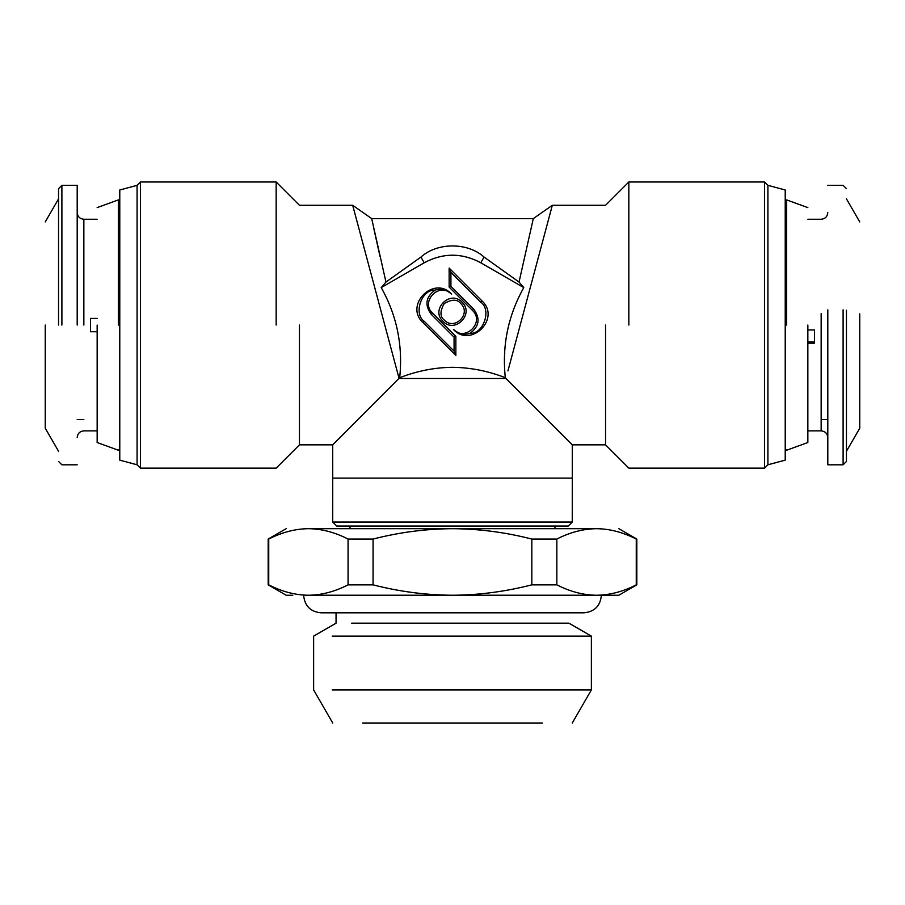 <?xml version="1.0" encoding="UTF-8"?>
<svg xmlns="http://www.w3.org/2000/svg" width="905" height="905" viewBox="0 0 905 905"><rect width="100%" height="100%" fill="white"/><g stroke="black" fill="none" stroke-linecap="round" stroke-linejoin="round"><path stroke-width="1.36" d="M764.567 181.996L767.915 185.344L767.915 464.785L764.567 468.134L764.567 181.996L628.839 181.996L605.547 205.288L552.322 205.288L507.943 370.903M523.78 287.598L480.781 262.778C461.923 252.699 443.077 252.699 424.219 262.778L381.22 287.598C396.876 315.517 403.03 345.552 399.682 377.702C417.035 370.96 434.638 367.498 452.5 367.306C470.51 367.532 488.112 370.993 505.318 377.702L505.906 378.482L505.318 377.702C501.936 345.653 508.09 315.619 523.78 287.598L519.04 282.055L533.305 218.603L371.695 218.603L352.679 205.288L299.453 205.288L276.161 181.996L140.433 181.996L137.085 185.344L119.777 189.982L119.777 218.603M552.322 205.288L533.305 218.603M605.547 325.065L605.547 444.853L605.547 325.065M519.04 282.055L484.073 257.077C467.795 242.314 437.398 242.155 420.927 257.077L385.96 282.055L371.695 218.603M373.98 229.35L379.987 256.353M462.014 302.247C474.854 313.933 454.672 334.115 442.986 321.275C430.147 309.578 450.328 289.408 462.014 302.247M449.14 287.089L449.14 268.072L481.924 300.856C501.212 318.379 470.917 348.674 453.394 329.386C465.08 342.226 485.261 322.056 472.421 310.37L449.14 287.089L450.916 286.353L473.677 309.103C480.532 318.424 479.311 326.513 469.978 333.368C464.242 335.246 458.711 333.922 453.394 329.386M455.86 355.45L423.076 322.666C403.788 305.143 434.083 274.849 451.606 294.136C439.921 281.285 419.739 301.467 432.579 313.153L455.86 336.434L455.86 355.45L454.084 351.151L454.084 337.169L455.86 336.434M544.697 417.273L562.129 434.694M568.272 526.031L572.265 522.038L572.277 444.853L505.906 378.482L399.094 378.482L352.679 205.288M628.839 325.065L628.839 181.996L628.839 325.065M504.752 352.837L504.696 354.274M354.319 211.385L355.495 215.763M385.96 282.055L381.22 287.598M399.682 377.702L332.723 444.853L332.735 522.038L336.728 526.031M444.253 320.008C439.887 316.58 439.887 311.082 444.253 303.514C451.821 299.136 457.319 299.136 460.747 303.514C471.844 313.696 454.434 331.106 444.253 320.008M481.924 300.856L480.668 302.112L450.916 272.371L449.14 268.072M450.916 272.371L450.916 286.353M480.668 302.112C491.913 309.555 483.428 334.375 469.978 333.368M423.076 322.666L424.332 321.399C413.087 313.967 421.572 289.148 435.022 290.154C440.758 288.265 446.289 289.6 451.606 294.136M424.332 321.399L454.084 351.151M454.084 337.169L431.323 314.408C424.468 305.098 425.689 297.01 435.022 290.154M299.453 325.065L299.453 444.853L299.453 325.065M572.265 522.038L332.735 522.038M276.161 325.065L276.161 181.996L276.161 325.065M452.5 526.031L336.728 526.031L568.272 526.031L346.027 526.031L350.02 526.031L350.02 528.69M767.915 185.344L785.223 189.982L785.223 460.147L767.915 464.785M119.777 431.538L119.777 460.147L137.085 464.785L140.433 468.134L140.433 181.996M785.223 325.065L785.223 201.295L785.223 325.065M137.085 464.785L137.085 185.344M786.626 325.065L786.626 199.892L786.626 325.065M119.777 460.147L119.777 189.982M807.848 325.065L807.848 442.522L807.848 325.065M119.777 325.065L119.777 201.295L119.777 325.065M118.374 325.065L118.374 199.892L118.374 325.065M97.152 325.065L97.152 442.522L97.152 325.065M308.458 528.69L596.599 528.69M597.651 595.23L597.594 595.23C610.4 594.924 623.285 591.474 636.26 584.856L636.26 539.063C623.013 532.276 609.778 528.825 596.542 528.69C583.182 528.859 569.946 532.31 556.835 539.063L556.835 584.856C569.777 591.463 582.662 594.924 595.49 595.23L454.548 595.23C480.193 594.924 505.952 591.463 531.823 584.856L531.823 539.063C505.578 532.31 479.118 528.848 452.443 528.69C425.814 528.848 399.354 532.298 373.064 539.063L373.064 584.856C398.675 591.429 424.434 594.89 450.339 595.23L309.453 595.23C322.271 594.924 335.133 591.463 348.063 584.856L348.063 539.063C334.952 532.31 321.728 528.848 308.401 528.69C295.098 528.848 281.874 532.298 268.74 539.063L268.74 584.856C281.523 591.429 294.397 594.89 307.349 595.23L307.406 595.23M348.063 539.063L373.064 539.063M531.823 539.063L556.835 539.063M309.453 595.23L307.349 595.23M454.548 595.23L450.339 595.23M597.594 595.23L595.49 595.23M373.064 584.856L348.063 584.856M286.138 595.241L292.79 595.241M556.835 584.856L531.823 584.856M314.216 595.241L618.862 595.241M807.848 343.176L814.5 343.176L814.5 329.94L807.848 329.94M807.848 341.943L814.5 341.943L814.5 343.176M814.5 336.581L814.5 335.348M859.75 313.843L859.75 428.212L846.447 451.267M843.109 309.861L843.109 464.808L827.804 464.808L827.804 309.861M859.75 336.298L859.75 428.212M97.152 318.413L90.5 318.413L90.5 331.728L97.152 331.728M90.5 318.413L90.5 331.728M77.197 325.065L77.197 185.321L77.197 325.065M843.109 464.808L846.447 461.482L846.447 310.223M45.25 325.065L45.25 428.212L45.25 325.065M332.248 689.927L591.372 689.927L591.372 636.136L568.951 623.183L351.672 623.183M58.553 325.065L58.553 188.647L58.553 325.065M591.372 636.136L332.248 636.136M542.333 723.005L362.667 723.005M374.715 723.005L530.285 723.005M424.219 262.778L420.927 257.077M484.073 257.077L480.781 262.778M473.677 309.103L472.421 310.37M431.323 314.408L432.579 313.153M572.277 478.123L332.723 478.123M821.152 313.549L821.152 430.871L807.848 430.871M83.848 325.065L83.848 219.259L83.848 325.065M61.891 325.065L61.891 185.321L61.891 325.065M601.361 595.241L601.361 595.366C600.32 605.965 594.506 611.769 583.929 612.809L321.071 612.809C310.494 611.769 304.68 605.965 303.639 595.366L303.639 595.241M572.277 444.853L605.547 444.853L628.839 468.134L764.567 468.134M140.433 468.134L276.161 468.134L299.453 444.853L332.723 444.853M807.848 207.618L786.626 199.892L785.223 201.295M785.223 448.835L786.626 450.238L807.848 442.522M97.152 442.522L118.374 450.238L119.777 448.835M119.777 201.295L118.374 199.892L97.152 207.618M554.98 528.69L554.98 526.031M286.138 528.69L268.174 539.063L268.174 584.856L286.127 595.219M618.862 528.69L636.826 539.063L636.826 584.856L618.873 595.219M807.848 219.259L821.152 219.259C825.179 218.852 827.396 216.634 827.804 212.607M827.804 419.558L821.152 419.558M821.152 430.871C825.179 431.289 827.396 433.506 827.804 437.522M97.152 430.871L83.848 430.871C79.821 431.289 77.604 433.506 77.197 437.522M77.197 419.558L83.848 419.558M77.197 212.607C77.604 216.634 79.821 218.852 83.848 219.259L97.152 219.259M827.804 185.321L843.109 185.321L846.447 188.647M846.447 198.874L859.75 221.929M77.197 464.808L61.891 464.808L58.553 461.482M58.553 188.647L61.891 185.321L77.197 185.321M58.553 451.267L45.25 428.212M45.25 221.929L58.553 198.874M336.049 612.809L336.049 623.183L313.628 636.136L313.628 689.927L332.723 723.005M591.372 689.927L572.277 723.005"/></g></svg>
